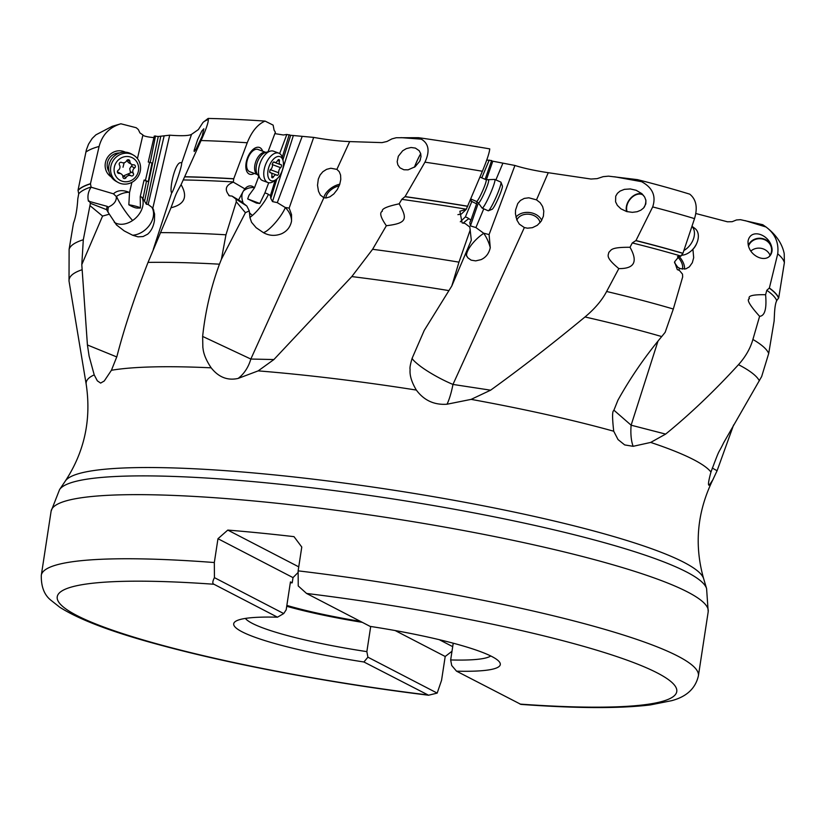 <?xml version="1.0" encoding="UTF-8"?>
<svg xmlns="http://www.w3.org/2000/svg" width="826" height="826" viewBox="0 0 826 826"><rect width="100%" height="100%" fill="white"/><g stroke="black" fill="none" stroke-linecap="round" stroke-linejoin="round"><path stroke-width="1.24" d="M204.136 121.474L208.307 119.336L208.121 118.438L203.031 122.413L198.364 129.589L191.539 134.349C189.02 135.805 181.741 136.084 169.702 135.185L158.272 136.496L144.571 201.214L142.031 197.486A13.371 6.309 100 0 0 140.234 196.65L144.065 180.089L145.49 180.13L149.599 162.402M144.065 180.089A8.074 3.81 100 0 0 144.756 180.564L148.257 181.658L151.984 163.011L149.021 162.154A8.074 3.81 100 0 0 148.618 162.03A8.074 3.81 100 0 0 148.257 162.01L154.276 136.063L158.272 136.496M142.846 135.299C144.829 136.383 148.515 137.147 153.915 137.591M131.892 182.36L129.527 192.53A14.847 14.032 119.5 0 0 128.928 192.262A18.988 14.806 -23.1 0 0 116.497 196.371A18.988 14.806 -23.1 0 0 116.29 196.505L113.441 193.821L91.128 187.213L90.457 183.713L99.099 146.46C102.269 134.741 109.528 127.183 120.885 123.786L136.228 127.731L138.334 129.548L139.955 132.934L142.929 134.948L137.426 158.602M745.197 220.645L766.022 226.995L762.78 224.724L740.509 219.685L736.503 219.953L732.156 221.698L727.479 221.802L695.802 213.511M614.647 176.795L641.534 181.668L637.527 179.655L608.525 176.155L603.166 176.661L597.188 178.633L590.993 179.036L548.257 172.706C534.618 170.631 523.519 168.225 514.928 165.468L491.15 160.874M485.11 179.314L491.635 160.554L486.741 160.058M400.961 137.632L421.27 139.15L418.472 137.684L396.253 137.736L391.958 138.871L386.94 141.494L382.025 142.619L349.677 141.587C339.135 141.194 327.137 139.8 313.673 137.405L290.69 135.278L282.915 159.924M279.663 153.574L286.829 134.473L290.69 135.278M286.829 134.473L283.318 134.989L274.862 133.616M243.267 203.258A18.988 11.399 48.9 0 1 243.577 190.858A18.988 15.074 37.2 0 0 243.422 190.992L244.826 188.844L233.324 182.143L233.737 178.746L247.232 142.764C251.744 131.458 257.691 124.23 265.074 121.092L273.127 125.118L274.108 130.219L275.388 132.201L268.037 151.778M169.702 135.185L152.851 208.018L148.174 204.497L146.378 204.249L144.571 201.214M181.328 162.805C175.153 160.337 168.927 190.806 171.725 192.788L171.798 192.799C172.975 192.251 182.092 166.532 181.637 163.259L191.539 134.349M153.285 249.4L171.725 192.788M116.786 356.946L87.422 344.979L89.105 356.12L94.216 374.901L97.334 380.827L100.638 383.088L104.262 380.982L111.427 370.275L116.9 356.533C124.21 328.159 134.586 296.782 148.03 262.4L170.982 207.77C176.423 193.387 174.998 195.494 181.09 184.652C187.998 196.743 184.632 204.445 170.982 207.77M91.128 187.213C88.175 191.518 87.288 196.185 88.444 201.193L89.27 201.007L90.385 203.31L106.533 209.639L109.342 214.192L102.569 216.082L81.795 264.609L87.422 344.979M109.342 214.192L116.507 224.951L124.282 230.95L132.594 235.214L137.983 236.835L143.074 236.546L147.658 234.171C151.282 230.95 153.553 226.376 154.452 220.449L154.586 214.048L152.851 208.018M164.147 135.887L148.174 204.497M146.46 181.307L143.053 198.395M155.515 135.949L150.187 162.66M148.257 162.01L149.62 162.319M145.49 180.13A8.074 3.81 -80 0 0 146.409 180.863L148.257 181.658M140.43 207.997A7.124 0.692 13.1 0 0 140.121 207.708A7.124 0.692 13.1 0 0 128.835 204.786C132.872 207.13 135.908 208.224 137.932 208.069L140.389 208.049L140.234 196.65M129.527 192.53L128.835 204.786M113.441 193.821L114.907 192.634C118.758 190.145 123.435 190.021 128.928 192.262M90.457 183.713A355.748 47.66 -171.3 0 0 78.026 190.269L86.379 149.836L88.537 144.158L92.223 138.417L95.888 134.844L112.181 126.337L120.885 123.786M111.273 176.929A14.248 13.453 -60.5 0 1 105.522 162.195A14.248 13.453 -60.5 0 1 125.284 152.16M78.026 190.269L78.718 193.8L77.809 198.767C77.159 209.226 75.724 217.341 73.483 223.123L69.116 249.307L69.023 281.077L86.214 384.41A317.153 42.498 -171.3 0 1 94.216 374.901M88.444 201.193L107.132 206.345L106.533 209.639M90.385 203.31L83.302 239.757L81.795 264.609M90.24 205.85L102.569 216.082M208.307 119.336C208.524 122.227 206.118 129.29 201.069 140.534L181.09 184.652M197.62 139.697L201.833 130.973L203.857 128.784L202.205 136.063L196.154 149.021L194.193 151.53L194.1 150.404L197.62 139.697M244.826 188.844L245.952 187.719C248.76 185.354 251.517 185.292 254.212 187.543A18.988 15.074 37.2 0 0 243.577 190.858M258.765 176.434L254.491 187.812A14.847 7.961 110.4 0 0 254.212 187.543M254.346 173.429A14.248 7.641 -69.6 0 1 246.757 171.312A14.248 7.641 -69.6 0 1 247.397 158.096A14.248 7.641 -69.6 0 1 255.554 147.802A14.248 7.641 -69.6 0 1 262.637 151.179M208.121 118.438A338.35 45.337 8.7 0 1 265.074 121.092M233.737 178.746A355.748 47.66 -171.3 0 0 184.725 176.733M233.324 182.143C225.488 185.231 224.218 189.804 229.535 195.845L231.992 196.072L235.978 199.097L236.288 201.75L225.952 234.801L221.409 259.261L245.415 212.695L249.256 210.857L249.958 217.62L251.558 222.287L256.122 227.687L263.37 232.622C269.204 235.864 275.306 236.226 281.676 233.706C287.097 231.146 290.38 226.933 291.547 221.069L291.526 214.543L289.162 208.131L313.673 137.405M228.781 195.483L229.535 195.845M231.992 196.072L241.089 201.461L246.829 206.025L249.256 210.857M243.422 190.992L238.559 199.964M235.978 199.097L246.829 206.025M236.288 201.75L245.415 212.695M221.409 259.261L219.458 264.186C210.888 287.489 205.282 311.567 202.638 336.43L202.855 347.601C203.258 348.324 202.618 355.139 211.177 367.828C218.611 377.245 227.604 380.776 238.146 378.422L258.177 370.874L273.891 359.547L351.804 276.576L372.598 249.297L386.351 225.725C380.61 217.475 379.279 212.643 382.335 211.229C381.478 208.854 387.095 206.386 399.175 203.816L401.797 199.345L405.081 196.598L424.946 162.175A355.407 47.619 8.7 0 1 482.384 171.261L466.215 209.401L461.373 214.017L457.914 214.646M273.891 359.547L250.836 359.042L323.854 197.744L320.333 195.019L318.495 191.26L317.514 185.292L318.309 179.097L320.085 175.029L322.852 171.725L326.621 169.33L330.813 168.246L336.884 169.371L349.677 141.587M238.146 378.422A37.986 30.49 88.2 0 0 250.836 359.042L202.638 336.43M302.202 136.373L277.299 202.638L272.508 201.596L270.783 198.354L270.432 195.586L268.388 194.347A13.371 12.359 111 0 0 264.867 192.974L268.708 182.742M289.162 208.131L285.125 207.429L277.299 202.638M275.161 180.264L270.432 195.586M289.203 134.7L282.255 157.26M259.798 203.495L247.676 198.932L256.494 203.103L259.798 203.495L264.867 192.974M254.491 187.812L248.946 195.38L247.676 198.932M249.927 217.434A18.988 4.398 128.6 0 0 252.426 215.441A18.988 4.398 128.6 0 0 268.388 194.347M285.125 207.429L285.321 207.584A18.988 4.398 -51.4 0 1 269.276 228.895A18.988 4.398 -51.4 0 1 263.37 232.622M421.27 139.15C428.839 143.6 430.067 151.272 424.946 162.175M339.796 184.198A14.248 7.785 -32.3 0 0 323.844 197.744L326.094 197.961L329.842 196.867L333.818 193.955L337.318 189.536L339.723 184.404L340.787 179.376L340.57 175.05L339.269 171.705L336.884 169.371M398.308 156.269L402.644 150.797L406.351 148.608L411.059 147.503L415.385 148.091L419.164 150.673L420.713 153.636L421.002 156.713L419.722 161.225L415.096 166.738L408.106 169.846L403.873 169.764L399.98 167.843L397.874 164.921L397.172 161.72L398.308 156.269M418.472 137.684A338.35 45.337 8.7 0 1 489.746 148.886C489.415 152.748 486.958 160.203 482.384 171.261M467.722 206.221A355.748 47.66 -171.3 0 0 405.081 196.598M470.252 229.824L458.967 262.152L451.791 286.002L471.316 240.19L469.829 227.067L465.017 223.443L462.085 222.875L459.896 211.219L466.215 209.401M399.175 203.816C407.724 218.973 407.094 223.257 386.351 225.725M451.791 286.002L424.234 330.41L412.143 358.247C410.429 364.008 409.737 367.642 410.047 369.139C410.388 369.893 408.199 376.439 416.345 390.068C423.996 400.404 434.218 405.122 447.021 404.224L471.15 399.371L490.613 390.182C520.556 368.623 552.016 344.225 585.004 316.967C594.803 308.759 602.009 300.272 606.625 291.485L618.819 268.595C604.467 256.721 608.679 255.182 608.834 252.281C611.581 250.371 609.454 247.119 630.021 247.284L632.282 242.937L635.968 240.542L652.685 206.923A355.407 47.619 8.7 0 1 694.521 218.622L682.947 253.293L680.81 256.246L677.96 256.442M680.81 256.246L679.385 256.05L674.584 261.821L677.299 269.637L679.333 270.319L682.503 274.139L682.668 276.927L673.314 309.027L665.157 332.331L661.719 336.574C645.054 356.491 630.455 377.709 617.92 400.218L613.739 410.636C612.221 411.069 612.211 417.935 613.718 431.224L618.034 439.566L624.673 444.915L633.129 446.319L650.692 442.426L665.642 434.094L631.126 425.194L657.992 341.086M490.613 390.182L452.968 384.431C440.021 379.051 426.712 371.111 419.918 365.877C415.034 362.056 412.442 359.516 412.143 358.247M465.472 253.747L467.846 257.815L471.15 260.159L475.683 260.882L480.969 259.663C485.864 257.495 488.961 253.51 490.262 247.686L489.085 234.574L514.928 165.468M447.021 404.224A37.986 9.169 96.8 0 0 452.968 384.431L524.345 227.553L519.347 224.145L516.849 220.005L515.445 213.769L515.548 210.093L517.747 203.557L520.442 200.45L524.262 198.405L528.826 197.796L536.497 199.851L548.257 172.706M502.9 163.176L495.889 179.913M483.768 208.823L475.91 227.563L470.417 225.89L469.777 222.648L470.934 220.108L468.9 218.663A13.371 12.658 83.5 0 0 465.379 216.918L471.894 201.379A8.074 7.641 -96.5 0 0 473.257 202.215L476.602 203.816L470.934 220.108M489.085 234.574L483.571 233.159L475.91 227.563M477.067 201.761L476.385 203.712M481.775 177.848L489.24 160.079M471.894 201.379L470.83 201.069L471.584 199.293M465.379 216.918L460.309 221.791M463.118 223.216A18.988 6.525 135.5 0 1 468.9 218.663M483.571 233.159L483.747 233.335A18.988 6.525 -44.5 0 0 466.835 253.21A18.988 6.525 -44.5 0 0 466.638 256.153M641.534 181.668C652.602 187.636 656.309 196.051 652.685 206.923M524.345 227.553L527.484 228.183L532.429 227.677L537.303 225.291L541.175 221.234L543.384 216.216L543.787 211.084L542.599 206.479L540.132 202.68L536.497 199.851M615.711 196.206L617.435 193.294L620.078 191.085L624.394 189.35L630.321 188.947L636.165 190.279L641.833 193.645L644.672 197.063L645.911 200.408L645.808 203.96L643.619 207.976L640.852 210.186L637.176 211.714L632.365 212.344L626.655 211.549L620.925 208.844L617.342 205.364L615.587 201.843L615.711 196.206M637.527 179.655A338.35 45.337 8.7 0 1 689.772 194.172C696.246 199.438 697.836 207.584 694.521 218.622M682.947 253.293A355.748 47.66 -171.3 0 0 635.968 240.542M630.021 247.284C638.147 261.708 634.409 268.811 618.819 268.595M674.491 262.647L677.754 267.232L680.366 268.687L685.848 268.863L689.369 266.85L692.322 262.709L693.685 257.671L692.921 249.318M678.807 270.257L679.364 268.264M633.129 446.319A37.986 16.437 102.4 0 1 631.126 425.194L613.863 410.15M765.671 226.727L766.022 226.995C775.087 233.737 778.99 242.689 777.72 253.84A355.407 47.619 8.7 0 1 784.38 262.678L778.701 297.928A355.748 47.66 -171.3 0 0 769.367 288.026L777.72 253.84M769.367 288.026L766.796 290.318L765.599 294.727C766.817 308.759 764.824 315.955 759.6 316.317C749.75 305.352 746.353 299.487 749.409 298.733C747.613 295.822 753.002 294.479 765.599 294.727M759.6 316.317L752.899 339.465C750.39 348.293 745.641 356.636 738.661 364.493L738.496 364.669C714.511 390.905 690.226 414.043 665.642 434.094M748.098 240.82C751.195 226.489 773.26 236.195 771.949 251.517C769.006 265.652 746.59 256.328 748.098 240.82L747.995 241.677M772.052 250.681L771.949 251.517A12.349 11.461 4.5 0 0 772.052 250.691A12.349 11.461 4.5 0 0 762.501 238.569A12.349 11.461 4.5 0 0 748.273 245.353M765.681 226.737C775.944 234.46 782.129 243.433 784.215 253.644L784.38 262.678M766.796 290.318A354.271 47.464 8.7 0 1 776.739 300.55L776.481 300.726M776.739 300.55L778.701 297.928M776.616 300.623L776.708 300.747C775.531 302.946 774.778 307.448 774.458 314.252L774.127 321.015L768.707 353.476L761.655 376.553L723.679 442.705C717.082 456.344 721.077 445.08 710.959 472.038C708.316 481.703 707.799 486.029 709.41 485.007L712.786 479.896L717.092 470.737L733.622 424.915M717.092 470.737L712.291 468.063M708.77 485.161L709.41 485.007A37.986 34.362 115.4 0 1 708.522 483.829M360.477 621.389A120.606 16.159 8.7 0 1 286.849 605.417M456.52 671.166L520.917 704.392C576.837 708.45 619.996 708.625 650.413 704.908L671.621 700.685C686.571 696.741 695.492 688.461 698.393 675.854A332.372 44.532 -171.3 0 0 677.805 656.112A332.372 44.532 -171.3 0 0 298.134 570.849L298.238 585.964L306.56 593.45L370.089 626.376A134.844 18.069 8.7 0 1 499.441 661.977A134.844 18.069 8.7 0 1 456.52 671.166L451.708 665.498L450.666 659.943L453.226 643.196M298.134 570.849L301.779 547.029L294.004 536.652A332.372 44.532 -171.3 0 0 227.79 530.085L298.744 566.853M451.998 651.249L445.204 656.484L395.148 630.548M428.56 695.224L363.915 661.987A134.844 18.069 8.7 0 1 235.296 621.555A134.844 18.069 8.7 0 1 277.484 617.187L213.955 584.261C212.313 583.652 212.478 581.442 214.43 577.653L214.326 562.537A332.372 44.532 8.7 0 0 41.3 575.299C41.073 586.79 44.336 595.154 51.109 600.388L59.751 607.224C79.792 620.027 114.153 632.871 162.815 645.746C234.811 665.157 335.552 683.897 428.56 695.224L437.181 693.097L441.559 680.304L445.204 656.484M214.43 577.653L283.721 613.563L277.484 617.187M437.181 693.097L367.9 657.186L363.915 661.987M367.9 657.186L366.858 651.631L370.709 626.469M283.721 613.563L286.178 609.815L290.453 581.907L292.218 582.826L293.013 577.611L217.971 538.717L227.79 530.085M214.326 562.537L217.971 538.717M366.858 651.631A125.356 16.799 8.7 0 1 245.374 618.426M490.758 655.968A125.356 16.799 8.7 0 1 450.666 659.943M286.725 606.294A125.356 16.799 -171.3 0 0 362.294 622.339M290.318 582.784A120.606 16.159 8.7 0 1 292.218 582.826M293.013 577.611L297.887 572.686M452.7 646.644L439.246 639.675M677.475 256.721A11.874 6.773 -131.9 0 1 682.39 269.162M684.517 269.142A14.248 8.126 48.1 0 0 679.024 256.37M516.89 220.129A11.874 8.921 -172.9 0 1 531.128 214.605A11.874 8.921 -172.9 0 1 540.039 222.731M541.711 220.366A14.248 10.697 7.1 0 0 531.696 212.901A14.248 10.697 7.1 0 0 515.94 217.186M325.857 197.982A11.874 6.484 147.7 0 1 339.197 185.819M748.47 246.138A11.874 11.027 -175.5 0 1 762.047 238.931A11.874 11.027 -175.5 0 1 771.577 250.65A11.874 11.027 -175.5 0 1 771.474 251.476A11.874 11.027 -175.5 0 1 769.027 256.679M645.715 199.562A11.874 8.146 126.3 0 1 645.147 205.054A11.874 8.146 126.3 0 1 644.228 207.243M627.182 211.693A11.874 8.146 126.3 0 1 627.275 204.456A11.874 8.146 126.3 0 1 643.237 195.194A11.874 8.146 126.3 0 1 643.547 195.432M642.37 194.151A12.349 8.477 -53.7 0 0 626.924 204.445A12.349 8.477 -53.7 0 0 626.666 211.549M414.487 167.193A11.874 1.28 113.8 0 1 415.798 163.889A11.874 1.28 113.8 0 1 420.754 153.801M420.434 159.511A11.874 1.28 113.8 0 1 419.825 161.008M420.723 153.688A12.349 1.332 -66.2 0 0 415.715 163.94A12.349 1.332 -66.2 0 0 414.404 167.244M247.903 158.293A11.874 6.371 -69.6 0 1 257.991 149.454L265.879 152.397A11.874 6.371 110.4 0 0 255.915 161.287A11.874 6.371 110.4 0 0 257.588 174.637L249.7 171.705A11.874 6.371 -69.6 0 1 247.903 158.293M116.29 196.505C116.693 200.945 114.071 204.456 108.433 207.027L107.969 206.996M108.165 207.037L107.132 206.345M114.308 222.297A18.988 13.877 136.4 0 0 132.635 220.49A18.988 13.877 136.4 0 0 142.031 197.486M152.221 208.069L152.345 208.193A18.988 13.877 -43.6 0 1 143.074 231.445A18.988 13.877 -43.6 0 1 132.594 235.214M108.97 171.498A11.874 11.213 -60.5 0 1 107.483 162.495A11.874 11.213 -60.5 0 1 119.45 152.986M117.85 182.309L115.95 181.235A15.673 14.806 -60.5 0 1 109.073 164.694A15.673 14.806 -60.5 0 1 131.386 153.956L133.285 155.03A15.673 14.806 119.5 0 0 110.973 165.768A15.673 14.806 119.5 0 0 117.85 182.309A15.673 14.806 119.5 0 0 140.162 171.571A15.673 14.806 119.5 0 0 133.285 155.03M138.324 171.509A12.824 12.111 119.5 0 0 129.269 156.703A12.824 12.111 119.5 0 0 114.432 166.749A12.824 12.111 119.5 0 0 123.487 181.555A12.824 12.111 119.5 0 0 138.324 171.509M119.12 173.439A1.755 1.662 -60.5 0 1 118.201 170.27A3.841 3.624 119.5 0 0 119.429 164.983A1.755 1.662 -60.5 0 1 121.67 162.443A3.841 3.624 119.5 0 0 126.688 160.678A1.755 1.662 -60.5 0 1 129.858 161.307A3.841 3.624 119.5 0 0 133.636 164.818A1.755 1.662 -60.5 0 1 134.555 167.988A3.841 3.624 119.5 0 0 133.327 173.274A1.755 1.662 -60.5 0 1 131.086 175.814A3.841 3.624 119.5 0 0 126.068 177.58A1.755 1.662 -60.5 0 1 122.898 176.95A3.841 3.624 119.5 0 0 119.12 173.439L117.56 172.551M117.385 171.829L117.984 172.097M122.806 176.196L130.539 172.892L129.723 168.638L132.387 164.704M128.464 162.588L126.863 160.399M267.861 182.515L262.606 180.564A15.673 8.405 -69.6 0 1 260.097 178.457A15.673 8.405 -69.6 0 1 260.231 162.867A15.673 8.405 -69.6 0 1 270.278 151.137A15.673 8.405 -69.6 0 1 273.54 151.189L278.806 153.151A15.673 8.405 110.4 0 0 265.487 164.828A15.673 8.405 110.4 0 0 267.861 182.515A15.673 8.405 110.4 0 0 274.108 181.039L276.225 179.479A12.824 6.876 110.4 0 0 282.007 171.137A12.824 6.876 110.4 0 0 283.132 160.925A12.824 6.876 110.4 0 0 276.896 156.775A12.824 6.876 110.4 0 0 269.162 166.212A12.824 6.876 110.4 0 0 268.78 178.499A12.824 6.876 110.4 0 0 276.225 179.479M283.132 160.925L282.554 158.355A15.673 8.405 110.4 0 0 278.806 153.151M270.37 172.748A1.755 0.94 -69.6 0 1 270.123 172.717A1.755 0.94 -69.6 0 1 269.854 170.734A1.755 0.94 -69.6 0 1 270.556 169.671A3.841 2.055 110.4 0 0 272.084 167.337A3.841 2.055 110.4 0 0 272.477 164.56A1.755 0.94 -69.6 0 1 272.652 163.29A1.755 0.94 -69.6 0 1 274.149 161.979A1.755 0.94 -69.6 0 1 274.366 162.133A3.841 2.055 110.4 0 0 274.831 162.454A3.841 2.055 110.4 0 0 277.691 160.481A1.755 0.94 -69.6 0 1 278.992 159.583A1.755 0.94 -69.6 0 1 279.384 161.142A3.841 2.055 110.4 0 0 280.251 164.539A3.841 2.055 110.4 0 0 280.799 164.601A1.755 0.94 -69.6 0 1 281.046 164.632A1.755 0.94 -69.6 0 1 281.315 166.615A1.755 0.94 -69.6 0 1 280.613 167.678A3.841 2.055 110.4 0 0 279.085 170.011A3.841 2.055 110.4 0 0 278.692 172.789A1.755 0.94 -69.6 0 1 278.517 174.059A1.755 0.94 -69.6 0 1 277.02 175.37A1.755 0.94 -69.6 0 1 276.803 175.215A3.841 2.055 110.4 0 0 276.338 174.895A3.841 2.055 110.4 0 0 273.478 176.867A1.755 0.94 -69.6 0 1 272.177 177.766A1.755 0.94 -69.6 0 1 271.785 176.206A3.841 2.055 110.4 0 0 270.918 172.81A3.841 2.055 110.4 0 0 270.37 172.748L269.916 172.582M269.668 171.932L270.195 169.619M272.115 164.519L273.23 162.34M478.388 202.969L482.074 208.038A15.673 1.693 -66.2 0 0 482.157 208.111A15.673 1.693 -66.2 0 0 491.057 192.066A15.673 1.693 -66.2 0 0 494.795 179.438A15.673 1.693 -66.2 0 0 494.691 179.418L486.122 179.758A11.874 1.28 113.8 0 1 483.293 189.33A11.874 1.28 113.8 0 1 476.55 201.482L478.388 202.969A12.504 1.353 -66.2 0 0 485.554 190.217A12.504 1.353 -66.2 0 0 488.455 180.12M494.795 179.438L500.845 182.102A15.673 1.693 113.8 0 1 500.979 182.257A15.673 1.693 113.8 0 1 497.107 194.73A15.673 1.693 113.8 0 1 488.414 210.764A15.673 1.693 113.8 0 1 488.207 210.775L482.157 208.111M500.979 182.257L502.394 185.984A12.824 1.384 113.8 0 1 499.224 196.185A12.824 1.384 113.8 0 1 492.12 209.298L488.414 210.764M683.887 250.505A15.673 10.759 -53.7 0 0 693.551 238.631A15.673 10.759 -53.7 0 0 691.94 226.396M691.971 226.293L694.934 228.472A15.673 10.759 126.3 0 1 697.443 241.491A15.673 10.759 126.3 0 1 696.896 242.958A15.673 10.759 126.3 0 1 690.794 251.259A15.673 10.759 126.3 0 1 681.233 255.234M696.896 242.958L696.514 243.846A12.824 8.807 126.3 0 1 691.527 250.639L690.794 251.259M770.059 255.275A11.874 11.027 4.5 0 0 750.824 251.073M160.688 136.703L146.378 204.249M144.756 180.564L146.409 180.863M85.811 152.139A355.407 47.619 8.7 0 1 99.099 146.46M90.55 183.837A355.624 47.65 -171.3 0 0 78.109 190.403M78.718 193.8A354.271 47.464 8.7 0 1 91.17 186.996M83.302 239.757A354.271 47.464 -171.3 0 0 69.116 249.307M69.023 281.077A349.615 46.845 8.7 0 1 81.764 269.844M201.069 140.534A355.407 47.619 8.7 0 1 247.232 142.764M233.758 178.86A355.624 47.65 -171.3 0 0 184.663 176.857M183.176 179.944A354.271 47.464 8.7 0 1 233.407 181.937M225.952 234.801A354.271 47.464 -171.3 0 0 160.316 232.633M148.03 262.4A349.615 46.845 8.7 0 1 219.458 264.186M211.177 367.828A317.153 42.498 -171.3 0 0 111.427 370.275M293.292 135.753L272.508 201.596M276.916 178.922L270.783 198.354M252.426 215.441A18.988 11.399 48.9 0 1 250.051 213.335A18.988 11.399 48.9 0 1 249.359 212.623M269.823 195.215L270.453 195.721M285.393 207.502L285.321 207.584A18.988 15.074 37.2 0 1 291.547 221.069M467.671 206.324A355.624 47.65 -171.3 0 0 404.895 196.681M401.797 199.345A354.271 47.464 8.7 0 1 466.298 209.205M458.967 262.152A354.271 47.464 -171.3 0 0 372.598 249.297M351.804 276.576A349.615 46.845 8.7 0 1 448.497 290.535M416.345 390.068A317.153 42.498 -171.3 0 0 258.177 370.874M613.718 431.224A317.153 42.498 -171.3 0 0 471.15 399.371M710.959 472.038A317.153 42.498 -171.3 0 0 693.603 459.648A317.153 42.498 -171.3 0 0 693.551 459.628A317.153 42.498 -171.3 0 0 650.692 442.426M86.214 384.41C91.449 419.598 84.479 451.812 65.326 481.031A323.524 43.344 8.7 0 1 340.57 482.601A323.524 43.344 8.7 0 1 683.835 562.299A323.524 43.344 8.7 0 1 683.887 562.33A323.524 43.344 8.7 0 1 703.659 578.716L706.591 588.577A327.922 43.933 -171.3 0 0 686.551 571.964A327.922 43.933 -171.3 0 0 686.499 571.943A327.922 43.933 -171.3 0 0 338.567 491.16A327.922 43.933 -171.3 0 0 59.575 489.57L51.109 511.191A332.372 44.532 8.7 0 1 324.711 508.806A332.372 44.532 8.7 0 1 687.614 592.005A332.372 44.532 8.7 0 1 708.202 611.746L698.393 675.854M492.719 161.411L486.338 179.851M478.357 202.928L470.417 225.89M470.324 219.675L470.872 220.232M483.891 233.273L483.747 233.335A18.988 7.795 66.8 0 1 490.262 247.686M682.834 253.375A355.624 47.65 -171.3 0 0 635.741 240.614M632.282 242.937A354.271 47.464 8.7 0 1 680.872 256.05M673.314 309.027A354.271 47.464 -171.3 0 0 606.625 291.485M585.004 316.967A349.615 46.845 8.7 0 1 661.719 336.574M713.323 478.863L712.621 480.257A317.153 42.498 -171.3 0 0 712.786 479.896M738.496 364.669A349.615 46.845 8.7 0 1 738.558 364.7A349.615 46.845 8.7 0 1 738.609 364.731A349.615 46.845 8.7 0 1 759.331 380.755M768.707 353.476A354.271 47.464 -171.3 0 0 752.899 339.465M778.567 298A355.624 47.65 -171.3 0 0 769.192 288.078M213.955 584.261A313.374 41.992 -171.3 0 0 76.642 615.38A313.374 41.992 -171.3 0 0 427.445 694.914M306.56 593.45A313.374 41.992 8.7 0 1 657.362 672.973A313.374 41.992 8.7 0 1 520.05 704.093M132.635 220.49A18.988 2.891 55.9 0 1 131.035 218.714A18.988 2.891 55.9 0 1 116.497 196.371M152.304 208.09L152.345 208.193A18.988 14.806 -23.1 0 1 153.77 210.238M108.433 207.027A18.988 14.806 -23.1 0 0 108.113 212.458M123.002 175.855L126.068 177.58M131.086 175.814L128.02 174.079M133.327 173.274L130.271 171.55M134.555 167.988L131.499 166.253M129.858 161.307L127.4 159.914M123.022 167.234A36.643 11.461 101.3 0 1 124.179 162.712M260.097 178.457L257.371 174.307A12.504 6.711 -69.6 0 1 257.475 161.865A12.504 6.711 -69.6 0 1 265.497 152.5L270.278 151.137M271.775 176.227L273.478 176.867M278.692 172.789L270.525 169.743M280.613 167.678L272.487 164.653M279.384 161.142L277.681 160.502M712.621 480.257C697.103 512.275 694.119 545.098 703.659 578.716M41.3 575.299L51.109 511.191M706.591 588.577L708.202 611.746M65.326 481.031L59.575 489.57M118.046 172.138L121.112 173.873M128.577 162.65L131.644 164.384M269.792 172.397L270.918 172.81M271.227 172.985L276.338 174.895M273.592 162.051L280.251 164.539M273.664 162.02L274.831 162.454M486.122 179.758L479.958 177.043M476.55 201.482L470.779 198.942"/></g></svg>

